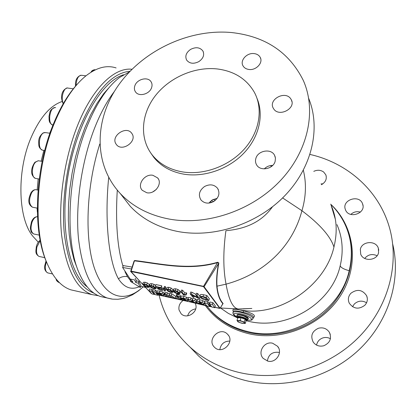 <?xml version="1.0" encoding="UTF-8"?>
<svg xmlns="http://www.w3.org/2000/svg" width="416" height="416" viewBox="0 0 416 416"><rect width="100%" height="100%" fill="white"/><g stroke="black" fill="none" stroke-linecap="round" stroke-linejoin="round"><path stroke-width="0.62" d="M35.433 239.075L33.914 237.437C18.195 220.886 16.12 172.349 30.987 137.821C39.738 117.712 50.086 105.617 62.031 101.535M49.696 133.219L51.48 128.991M77.272 84.219C68.271 93.959 60.315 107.234 53.404 124.041C34.798 168.532 32.349 230.937 46.68 262.361L47.138 263.448M116.1 67.933C106.839 64.87 96.866 67.444 86.18 75.655C74.121 85.322 63.502 101.197 54.324 123.282C35.376 168.61 32.874 232.258 47.445 264.165C53.685 278.247 61.526 286.816 70.964 289.864L75.546 290.898M98.332 295.714L91.811 294.564C76.144 288.855 66.071 268.975 61.599 234.926C58.183 201.786 64.204 159.39 77.111 126.62C92.061 88.26 114.499 67.038 131.992 69.28M130.036 71.256C111.805 72.826 95.014 91.707 79.659 127.899C67.044 160.061 61.11 201.594 64.371 234.151C68.65 267.618 78.432 287.253 93.714 293.062M123.562 74.755C102.17 81.156 77.802 121.436 68.697 171.657C59.483 221.848 67.803 269.994 85.363 285.366L87.464 287.123M129.438 71.885L119.595 77.454C107.156 86.949 96.091 103.792 86.398 127.982C67.163 175.838 64.771 243.116 79.674 274.149C82.904 281.346 86.668 286.9 90.958 290.815L94.182 293.389L97.536 295.35L100.292 296.473L104.624 297.45M110.708 85.753L103.745 93.61L97.011 103.35L90.672 114.811L84.874 127.79L79.768 142.017L75.483 157.191L72.129 172.962L69.789 188.958L68.515 204.802L68.328 220.132L69.217 234.593L71.136 247.879L74.017 259.735L78.229 270.962M246.236 320.7C284.58 331.687 331.687 304.387 340.163 265.86C343.637 251.311 342.571 237.562 336.955 224.619M335.358 219.326L331.094 205.213C336.721 217.797 337.672 231.733 333.944 247.031C325.13 286.572 277.914 317.569 240.724 309.998M330.658 204.194C337.241 210.61 342.337 218.036 345.946 226.47C351.77 240.36 352.856 255.096 349.211 270.691C340.158 312.291 290.087 342.332 248.253 331.666C232.996 328.042 220.366 320.887 210.376 310.206L206.7 305.9M267.774 361.098C275.943 363.459 283.13 352.425 277.514 346.242L272.636 343.231C264.316 340.896 257.197 352.31 263.234 358.42L267.774 361.098M323.783 345.764C330.112 342.872 331.952 338.348 329.3 332.186C326.654 328.474 323.05 327.158 318.49 328.229C312.005 331.256 310.258 335.904 313.248 342.176C315.905 345.597 319.42 346.793 323.783 345.764M364.848 305.256C367.406 302.375 367.999 299.198 366.626 295.729C362.362 289.604 357.115 288.787 350.891 293.275C348.218 296.286 347.677 299.593 349.274 303.191C353.621 308.989 358.81 309.676 364.848 305.256M378.581 252.611L378.316 248.134C375.84 240.136 361.894 241.108 360.339 249.319L360.714 254.181C363.423 261.888 377.104 260.733 378.581 252.611M362.606 203.934L362.586 203.882C359.445 194.064 341.604 199.836 345.348 209.42L345.493 209.804C348.878 219.372 366.449 213.377 362.606 203.934M321.428 184.725C325.634 182.224 327.096 178.922 325.816 174.819L323.648 172.006C320.658 169.931 317.366 169.712 313.778 171.35M183.18 300.42C179.806 302.895 178.428 306.067 179.031 309.946L181.121 313.742C186.519 319.628 198.042 312.572 195.801 304.751L195.333 303.347M214.438 347.199L214.526 347.287C221.983 355.196 235.42 341.879 227.63 334.344L227.417 334.121C219.882 326.102 206.357 339.669 214.438 347.199M310.008 154.461C345.966 162.5 377.12 188.656 388.502 224.479C400.442 261.342 389.418 306.576 358.238 337.745C327.064 368.883 278.73 382.294 237.968 372.195C219.357 367.484 203.372 359.107 190.008 347.079C174.221 332.472 163.914 315.162 159.099 295.157M267.353 360.989C268.46 354.64 272.215 351.754 278.611 352.326L279.458 352.565M316.566 345.098C317.314 341.494 319.472 339.087 323.034 337.865C325.629 337.142 328.089 337.428 330.418 338.728M352.539 306.732L354.364 303.956C358.124 300.664 362.196 300.269 366.564 302.765M364.697 258.435C368.087 254.467 372.221 253.562 377.104 255.726M350.818 214.422C353.579 211.905 356.782 211.141 360.433 212.118M321.012 183.919L322.91 183.815M190.008 347.079L198.416 355.836C211.453 367.583 227.006 375.773 245.076 380.401C283.317 389.948 328.333 378.347 358.514 350.178C388.674 321.958 401.341 280.103 392.751 244.338M187.652 315.848C188.911 311.86 191.589 309.546 195.681 308.906M219.82 349.596C220.865 343.99 224.198 341.151 229.824 341.068M220.511 308.012L228.337 313.383L237.068 317.684M233.34 311.251C231.52 308.786 234.915 308.656 243.526 310.856C253.1 313.295 256.36 315.552 253.313 317.637M253.417 317.278L253.412 317.304C253.193 315.474 249.803 313.81 243.23 312.307L240.859 311.761C236.324 310.71 233.813 310.554 233.329 311.298L232.955 312.577C233.548 311.49 236.127 311.407 240.698 312.322C248.331 314.319 252.45 316.41 253.037 318.604C251.618 320.148 252.465 320.362 247.603 320.128M237.006 315.78L236.948 315.011C237.084 313.362 247.156 315.988 248.248 317.964L248.295 318.718L247.915 319.056M236.87 315.286C237 313.643 247.073 316.269 248.17 318.245L248.295 318.718M272.454 206.83C261.726 221.868 245.799 228.987 225.904 230.693C223.085 251.373 223.137 269.194 226.054 284.159C234.842 281.762 243.027 278.543 250.609 274.503C261.154 268.788 270.317 261.841 278.101 253.656C289.718 241.223 297.664 226.912 301.938 210.72C319.805 224.172 330.476 236.278 333.944 247.031M216.887 286.198L226.054 284.159C228.826 299.931 232.877 308.204 238.196 308.974L251.841 308.448L243.1 308.901M282.604 197.922L301.938 210.72C306.056 196.706 306.524 183.217 303.342 170.253M213.21 199.399L215.316 200.361M152.766 191.911L156.281 189.462M208.905 203.096L212.295 199.893L217.173 198.323M264.295 168.896C266.599 166.561 269.402 165.402 272.688 165.412M121.893 195.598L130.291 206.346C142.459 219.216 158.319 227.604 177.871 231.504C213.944 238.368 257.353 224.156 284.788 195.718C312.244 167.263 320.939 128.112 308.688 98.41M152.88 175.287C144.69 173.529 136.729 184.709 142.262 190.315L146.786 192.748C154.913 194.563 162.911 183.534 157.622 177.908L152.88 175.287M132.127 133.864L131.576 133.063C126.095 125.554 110.874 135.866 115.84 143.728L116.548 144.742C122.169 152.069 137.202 141.56 132.127 133.864M151.575 87.724C152.36 85.426 152.157 83.382 150.961 81.604C147.696 76.404 137.004 79.128 134.888 85.665C134.056 88.041 134.28 90.142 135.569 91.972C138.902 97.032 149.521 94.24 151.575 87.724M198.874 61.599C203.284 58.458 204.625 54.928 202.899 51.002C199.982 47.304 195.889 46.764 190.606 49.39C186.139 52.572 184.824 56.15 186.664 60.117C189.587 63.695 193.658 64.189 198.874 61.599M248.997 69.477C256.064 70.543 263.297 62.816 260.27 57.481C259.074 55.25 257.01 53.95 254.082 53.586C246.953 52.572 239.756 60.408 242.96 65.749C244.161 67.865 246.173 69.108 248.997 69.477M204.558 186.503C199.259 190.471 198.058 194.948 200.954 199.94C204.381 203.559 208.65 204.074 213.767 201.479C218.977 197.595 220.23 193.185 217.526 188.261C214.11 184.444 209.784 183.862 204.558 186.503M255.866 158.434C255.195 160.742 255.445 162.885 256.604 164.861C260.224 171.621 273.244 169.161 275.142 161.304L275.449 158.127L274.513 155.178C271.029 148.184 257.847 150.524 255.866 158.434M273.749 108.966C279.079 117.359 296.109 108.54 291.351 99.835L290.68 98.717C285.121 90.334 268.195 99.471 273.229 108.118L273.749 108.966M169 219.029C148.918 215.119 132.668 206.606 120.255 193.497C93.033 164.263 94.24 118.794 119.018 84.453C143.827 50.04 189.493 28.699 231.447 32.531C265.268 36.234 289.224 52.203 303.306 80.439C316.748 110.578 308.37 151.164 280.036 180.991C251.732 210.803 206.44 225.982 169 219.029M150.764 153.005L153.962 157.57C161.231 166.426 171.246 171.964 184.012 174.2C204.495 177.518 228.639 169.104 243.901 153.093C259.163 137.067 264.124 115.138 257.026 98.394M182.629 171.928C169.811 169.697 159.754 164.143 152.464 155.267C139.381 138.965 140.925 114.566 155.074 96.091C169.229 77.594 194.532 66.461 217.214 68.947C234.182 71.105 246.568 78.894 254.368 92.326C263.323 108.883 259.636 131.841 244.395 148.975C229.169 166.104 203.949 175.375 182.629 171.928M213.71 201.516L211.281 200.59M131.342 268.965L122.626 267.472L123.282 265.59L131.971 267.062M133.916 261.482L134.55 260.499C160.779 263.65 188.734 270.722 217.74 262.231L218.842 262.995C217.162 271.913 216.549 279.635 217.012 286.161L216.741 286.296C216.273 279.729 216.887 271.976 218.572 263.042L217.828 262.543C188.895 271.04 160.888 264.025 134.534 260.848L134.004 261.425M117.281 190.143C115.383 221.946 117.296 247.354 123.011 266.365M124.972 271.721L127.504 276.697L130.603 280.79M218.842 262.995L204.095 286.733L220.08 308.251M219.612 308.37L214.9 307.356L220.168 308.225L222.846 303.68C219.554 300.024 217.521 294.232 216.741 286.296L217.012 286.172C217.797 294.102 219.83 299.879 223.111 303.514L222.841 303.774M142.745 284.133L144.503 284.04L146.687 284.757L148.746 286.281L149.282 287.248L147.524 287.336C145.293 286.702 143.884 285.958 143.296 285.106L142.745 284.133L143.286 282.324L145.085 282.22L147.326 282.958L149.677 284.83M149.453 285.584L151.232 285.485L153.426 286.208L155.464 287.732L155.984 288.688L154.201 288.777C151.96 288.142 150.556 287.399 149.984 286.546L149.453 285.584L149.984 283.769L151.814 283.66L154.06 284.404L155.657 285.475M155.392 286.411L161.044 287.628L161.148 287.94L158.61 289.016L160.763 289.926L161.97 289.713L163.077 290.254L161.028 290.254L157.612 288.803L157.472 288.465L160.108 287.732L155.73 286.79L155.392 286.411L155.906 284.57L161.678 285.808L161.762 286.239M161.08 288.054L162.38 288.215M161.97 289.713L162.474 287.877L163.639 288.163L163.077 290.254M164.492 286.411L165.433 286.608L165.797 289.38L165.147 291.143L164.341 290.971L163.966 288.257L164.492 286.411M166.4 289.25L168.246 289.141L170.456 289.869L172.453 291.392L172.921 292.334L171.075 292.422C168.808 291.782 167.414 291.039 166.884 290.191L166.4 289.25L166.925 287.42L168.818 287.3L171.085 288.049L173.441 290.061M177.97 289.52L179.967 291.065L180.414 292.011L179.769 293.805L177.897 293.899C175.62 293.254 174.231 292.51 173.722 291.663L173.254 290.737L175.131 290.618L175.698 288.772L177.97 289.52L177.346 291.351L179.322 292.869L179.769 293.805M173.254 290.737L173.774 288.896L175.698 288.772M180.996 291.918L181.496 290.051L182.655 290.295L184.761 292.869L186.441 292.828L186.753 293.218L186.103 295.012L183.674 295.147L180.996 291.918L182.026 292.136L184.168 294.726L185.827 294.674L186.103 295.012M195.9 295.121L197.059 295.37L199.607 298.594L198.354 298.319L191.916 294.871L193.918 297.362L192.774 297.112L190.169 293.888L191.428 294.159L197.881 297.617L195.9 295.121L196.394 293.238L197.683 293.514L199.94 296.395M190.169 293.888L190.663 292.011L192.02 292.302L196.066 294.481M203.57 294.772L206.866 295.48L209.362 298.756L208.718 300.56L202.55 299L200.117 297.388L199.852 296.712C200.028 296.234 201.084 296.213 203.018 296.65L203.57 294.772C201.614 294.33 200.543 294.356 200.361 294.85L199.852 296.712M209.596 303.144L208.978 303.009L207.86 301.558L204.927 300.924L204.37 302.739L206.903 305.968L209.81 306.602L210.132 305.542M209.81 306.602L208.749 305.24L210.824 305.692L211.874 307.055L214.796 307.694L215.342 305.885L212.883 302.65L209.94 302.011L209.383 303.831L210.501 305.271L208.426 304.819L207.303 303.378L204.37 302.739M199.883 299.77L197.454 299.468L196.898 299.733L196.518 301.985L198.333 303.144L203.804 304.34L204.313 304.08L204.152 303.649L202.238 302.442L199.326 301.569L201.36 303.046L201.75 303.768L201.115 303.794L199.3 302.593L198.884 301.85L199.519 301.824L199.316 301.569L196.893 301.272L196.336 301.538M204.662 301.787L202.795 300.628L199.888 299.759L199.326 301.569L199.872 299.759M192.442 299.619L191.043 297.913L188.516 297.367L187.949 299.166L189.712 301.132L196.721 303.004L194.823 300.664L192.286 300.113L193.658 301.792L192.696 301.782L191.802 301.335L190.476 299.718L187.949 299.166M196.669 300.456L195.39 298.86L192.852 298.308L192.286 300.113M188.302 298.048L183.903 296.296L181.267 295.963L180.378 297.903L181.662 298.36L183.045 298.241L185.125 299.229L180.606 298.376L182.468 299.655L187.793 300.841L188.214 300.591L188.032 300.128L186.202 298.969L183.331 298.09L180.378 297.903M179.79 297.175L180.294 295.22L178.251 294.362L176.639 294.382L175.417 298.392L176.389 298.605L176.686 297.679L179 299.172L181.662 299.754L176.987 296.738L177.138 296.343L177.71 296.374L178.235 296.951L179.722 297.014L177.679 296.156L176.067 296.176M180.674 296.967L179.998 296.53M169.468 294.216L167.445 292.802L165.599 292.401L165.022 294.18L165.35 296.192L166.369 296.41L166.145 295.209L168.527 296.884L170.654 297.352L170.446 296.208L172.697 297.799L175.313 298.366L171.205 295.526L169.187 295.084L169.421 296.353L166.868 294.58L165.022 294.18M175.313 298.366L175.88 296.592L171.782 293.743L169.764 293.306L169.187 295.084M164.788 293.634L164.159 292.75L162.718 291.959L159.89 291.096L157.04 290.919L156.53 292.854L160.514 293.514L161.288 294.148L160.332 293.956L160.68 294.346L161.626 294.549L162.011 295.116L160.352 294.757L159.64 294.117L160.675 294.341L160.326 293.956L156.728 293.171L158.636 294.45L161.58 295.365L164.221 295.376L163.582 294.518L162.136 293.732L159.307 292.864L156.458 292.687M156.811 291.616L155.563 290.228L153.119 289.697L152.532 291.46L155.511 294.726L157.94 295.256L158.257 294.273M152.885 290.394L152.043 289.463L149.604 288.938L149.016 290.696L152.022 293.961L154.44 294.492L154.669 293.8M154.44 294.492L151.455 291.226L149.016 290.696M151.455 291.226L152.043 289.463M157.94 295.256L154.981 291.996L152.532 291.46M154.981 291.996L155.563 290.228M164.211 295.22L164.783 293.452M164.003 294.892L164.58 293.124M163.582 294.518L164.159 292.75M162.136 293.732L162.718 291.959M159.307 292.864L159.89 291.096M156.749 292.542L157.331 290.774M157.737 293.15L157.825 292.885M160.332 293.956L160.482 293.498L160.326 293.956M161.351 295.147L161.548 294.533M160.352 294.757L160.503 294.304M166.369 296.41L166.644 295.558M170.654 297.352L170.914 296.535M171.205 295.526L171.782 293.743M166.868 294.58L167.445 292.802M176.389 298.605L176.686 297.684M181.662 299.754L181.802 299.322M176.987 296.738L177.112 296.353M179.722 297.014L180.294 295.22M177.679 296.156L178.251 294.362M176.504 296.036L177.076 294.247M184.293 299.177L185.583 299.775L185.926 300.336L185.234 300.362L183.555 299.333L184.61 299.562L184.444 298.698L184.288 299.177M188.214 300.451L188.432 299.754M188.032 300.128L188.224 299.504M187.626 299.759L188.193 297.965M186.202 298.969L186.768 297.175M183.331 298.09L183.903 296.296M180.695 297.752L181.267 295.963M185.234 300.362L185.427 299.744M184.231 299.967L184.376 299.515M196.721 303.004L196.919 302.37M194.823 300.664L195.39 298.86M192.696 301.782L192.962 300.94M192.088 301.564L192.468 300.336M191.802 301.335L192.364 299.541M190.476 299.718L191.043 297.913M204.152 303.649L204.412 302.796M202.238 302.442L202.795 300.628M201.115 303.794L201.349 303.03M200.304 303.519L200.673 302.328M199.3 302.593L199.524 301.818M196.893 301.272L197.454 299.468M214.796 307.694L212.332 304.47L209.383 303.831M212.332 304.47L212.883 302.65M208.426 304.819L208.978 303.009M207.303 303.378L207.86 301.558M203.018 296.65L206.253 297.346L208.718 300.56M205.338 297.424L201.349 296.769L201.027 297.003L201.282 297.643L203.804 299.166L207.303 299.983L205.338 297.424M203.762 297.086L205.473 297.606M201.282 297.643L201.594 296.743M203.804 299.166L204.376 297.315M205.384 299.567L205.826 298.064M206.253 297.346L206.866 295.48M191.428 294.159L192.02 292.302M193.918 297.362L194.35 296.176M199.607 298.594L200.065 297.315M197.059 295.37L197.683 293.514M185.827 294.674L186.441 292.828M184.168 294.726L184.761 292.869M182.026 292.136L182.655 290.295M175.131 290.618L177.346 291.351M178.303 292.651L175.412 290.956L174.273 291.034L174.741 291.886L177.627 293.571L178.672 293.608L178.303 292.651M174.741 291.886L175.094 290.898M177.627 293.571L178.012 292.328M178.672 293.608L178.745 293.348M179.322 292.869L179.967 291.065M168.246 289.141L168.818 287.3M170.456 289.869L171.085 288.049M171.439 291.174L168.537 289.479L167.414 289.552L167.898 290.41L170.799 292.094L171.902 292.027L171.439 291.174M167.898 290.41L168.256 289.427M170.799 292.094L171.174 290.883M172.453 291.392L173.103 289.593M163.966 288.257L164.778 288.428L165.147 291.143M164.778 288.428L165.433 286.608M158.844 287.992L158.995 287.492M162.999 289.968L163.639 288.163M160.763 289.926L161.33 288.111M158.61 289.016L158.761 288.61M161.164 287.867L161.819 286.078M161.044 287.628L161.678 285.808M151.232 285.485L151.814 283.66M153.426 286.208L154.06 284.404M154.466 287.513L151.538 285.823L150.457 285.891L150.982 286.764L153.915 288.449L154.976 288.382L154.466 287.513M150.982 286.764L151.346 285.782M153.915 288.449L154.274 287.305M155.464 287.732L155.808 286.806M144.503 284.04L145.085 282.22M146.687 284.757L147.326 282.958M147.753 286.068L144.81 284.378L143.744 284.445L144.29 285.319L147.233 287.004L148.278 286.941L147.753 286.068M144.29 285.319L144.654 284.346M147.233 287.004L147.586 285.891M148.746 286.281L149.406 284.502M130.832 271.565L130.603 271.112L131.014 271.086L203.31 286.286L204.095 286.733L131.019 271.508L143.005 284.757M217.74 262.231L203.299 286.718M134.55 260.499L131.019 271.508M134.514 279.89L130.166 279.042L132.881 281.934L130.406 281.372L140.327 287.503L138.346 283.182L135.855 282.61L134.514 279.89M122.626 267.472L130.166 279.042M219.56 308.36L220.147 308.168L223.111 303.514M130.406 281.372L130.915 279.89M140.327 287.503L140.92 285.75L138.944 281.414L138.346 283.182M135.855 282.61L136.458 280.847L138.944 281.414M135.164 278.2L136.458 280.847M139.006 286.868C130.952 290.181 124.088 287.482 118.409 278.782C108.794 261.44 104.354 220.527 108.701 177.44M37.357 212.134L37.092 208.083M37.185 189.93L38.173 178.859M41.148 161.19L43.846 150.374M237.442 315.162C238.68 314.699 240.916 315.006 244.15 316.087L247.879 318.292M246.074 320.705L247.634 320.044L247.967 318.443L244.15 316.181C240.833 315.073 238.55 314.761 237.297 315.234L236.72 316.763L237.666 318.178M246.277 320.434L245.133 319.259L246.095 320.637L246.407 319.987C246.418 319.415 245.404 318.739 243.36 317.954C240.282 316.961 238.42 316.774 237.78 317.392L237.687 318.1M237.006 320.466L240.162 320.585L244.322 322.088L245.284 323.461L242.122 323.326L240.032 322.681L237.999 321.838L237.006 320.466L237.822 317.642L240.984 317.751L245.133 319.259L240.984 317.751L237.65 317.84M240.984 317.751L240.162 320.585M245.133 319.259L244.322 322.088M246.095 320.637L245.284 323.461M244.774 322.878L242.216 321.438L238.55 320.622L237.474 321.251L240.032 322.681L243.672 323.492L244.774 322.878M55.624 107.63L55.182 107.572C49.702 106.834 47.31 123.838 52.718 125.065L52.967 125.128M73.336 88.785L68.167 88.124C64.033 86.325 60.247 98.379 63.393 103.428M42.203 161.366L38.173 160.742L35.646 162.089C31.45 165.937 31.325 177.471 35.433 178.381L36.135 178.506M49.941 133.255L45.817 132.631L43.758 132.818C38.73 134.779 37.632 149.11 42.406 150.145L43.165 150.264M38.054 190.086L36.478 189.805C34.798 189.368 33.197 190.336 31.663 192.712C28.642 199.555 28.917 204.391 32.484 207.215L33.108 207.329M85.961 75.832L81.692 75.312C78.338 75.374 76.471 78.775 76.102 85.509M95.358 69.831L95.243 69.82C94.084 69.493 92.976 70.112 91.915 71.672M37.508 216.715C35.433 216.674 33.654 218.379 32.162 221.832C30.264 228.015 30.81 232.071 33.79 234L34.325 234.109M46.379 261.638L45.38 265.886C45.12 269.734 45.9 272.069 47.726 272.896L48.121 272.979M40.238 240.594L36.946 246.875C35.989 251.976 36.707 255.169 39.094 256.448L39.551 256.547M56.857 279.895L59.134 282.516M111.831 299.057L107.406 298.074C92.232 292.469 82.576 272.537 78.442 238.29C75.327 204.948 81.448 162.198 94.193 129.121C100.136 113.823 106.86 101.28 114.358 91.489M340.163 265.86C341.172 267.779 344.188 269.386 349.211 270.691M207.106 306.415L211.151 311.194C221.135 321.864 233.73 328.999 248.924 332.608C275.907 338.744 307.247 329.768 327.766 309.566C348.26 289.323 356.195 259.844 348.941 235.128M330.647 204.178C354.245 225.768 359.871 263.962 341.354 294.356C323.003 324.808 282.89 341.692 248.872 333.752C230.376 329.243 215.894 319.873 205.426 305.651M243.23 312.307L243.526 310.856M247.624 320.076C255.778 321.095 249.943 315.754 240.635 313.83C233.241 312.712 231.93 313.7 236.709 316.8M210.189 201.542L211.827 202.42M219.794 308.329L203.715 286.905M143.671 285.48L151.284 293.436M155.111 294.284L154.549 294.164L155.095 294.268M206.56 305.531L158.044 294.923L206.549 305.516M209.919 306.254L211.531 306.608L209.914 306.264M151.221 293.426L130.702 271.497L134.025 261.17M127.504 276.697C124.306 276.047 121.274 276.739 118.409 278.782M99.783 144.014C85.878 187.372 84.308 240.661 94.994 269.812C105.664 299.156 125.596 303.181 143.187 286.796M247.634 320.044C247.65 319.322 246.366 318.469 243.781 317.476C239.881 316.217 237.526 315.978 236.72 316.763M246.08 320.684C248.17 320.32 247.343 319.363 243.615 317.808C238.176 316.248 236.194 316.363 237.676 318.152M52.978 125.102L52.718 125.065C48.308 122.507 49.254 119.954 48.994 116.204C50.118 112.58 49.015 109.808 54.907 107.572M67.298 88.02C62.052 89.435 59.8 96.725 63.211 103.74M39.224 179.046L35.433 178.381C29.011 174.554 31.954 166.28 34.866 162.339M44.73 150.514L42.406 150.145C38.012 147.586 39.005 145.257 38.672 141.632C38.683 138.216 40.154 135.33 43.087 132.969M37.31 208.125L32.484 207.215C26.697 203.731 28.99 197.512 30.909 192.925M80.865 75.218C76.825 76.794 75.046 80.439 75.53 86.164M94.479 69.732C92.685 70.091 91.53 70.923 91.01 72.223M39.286 235.113L33.79 234C31.819 232.84 30.872 231.821 30.945 230.948L30.493 228.982C30.118 228.93 30.446 226.574 31.47 221.91C32.848 218.494 34.809 216.757 37.362 216.705M52.504 273.941L47.726 272.896C45.115 271.227 44.132 268.793 44.777 265.606M44.845 257.67L39.094 256.448C34.601 253.703 36.067 250.77 36.312 246.761C37.06 243.771 38.345 241.592 40.165 240.235M59.348 282.563L58.781 282.438C56.878 281.237 56.009 280.114 56.176 279.074M91.811 294.564L70.964 289.864M207.09 306.394L210.376 310.206M277.514 346.242L278.554 347.849M329.3 332.186L330.283 334.407M366.626 295.729L367.297 298.126M378.316 248.134L378.768 250.245M362.586 203.882L362.981 205.613M227.63 334.344L228.509 335.452M232.955 312.577C232.908 314.382 234.161 315.812 236.699 316.852M253.406 317.304L253.037 318.604M271.045 166.795L271.097 165.485M132.241 134.066L131.576 133.063M151.533 82.618L150.961 81.604M203.419 52.172L202.899 51.002M260.775 58.926L260.27 57.481M291.923 101.629L291.351 99.835M130.291 206.346L120.255 193.497M153.962 157.57L152.464 155.267M164.221 295.376L164.793 293.608M188.214 300.591L188.464 299.79M204.313 304.08L204.625 303.066M173.347 291.148L172.921 292.334M157.83 287.243L157.472 288.465M161.808 286.156L161.148 287.94M156.614 286.983L155.984 288.688M149.682 286.177L149.282 287.248M140.8 286.094L145.439 287.466M238.222 308.979L220.308 307.986M211.671 306.79L209.846 306.478M206.882 305.937L190.19 301.954M100.292 296.473L112.611 299.156L117.816 299.286L122.892 298.537L126.22 297.591L132.605 294.736L138.601 290.774L143.229 286.806M77.766 269.942L79.674 274.149M33.914 237.437L38.298 242.159M44.782 265.585L46.046 260.832M30.956 192.852C32.282 190.72 33.888 189.665 35.771 189.68M43.352 132.839L44.964 132.512M34.986 162.214L38.366 160.737M325.816 174.819L326.232 176.228M275.278 157.134L274.513 155.178M218.431 189.899L217.526 188.261M158.428 179.104L157.622 177.908"/></g></svg>
